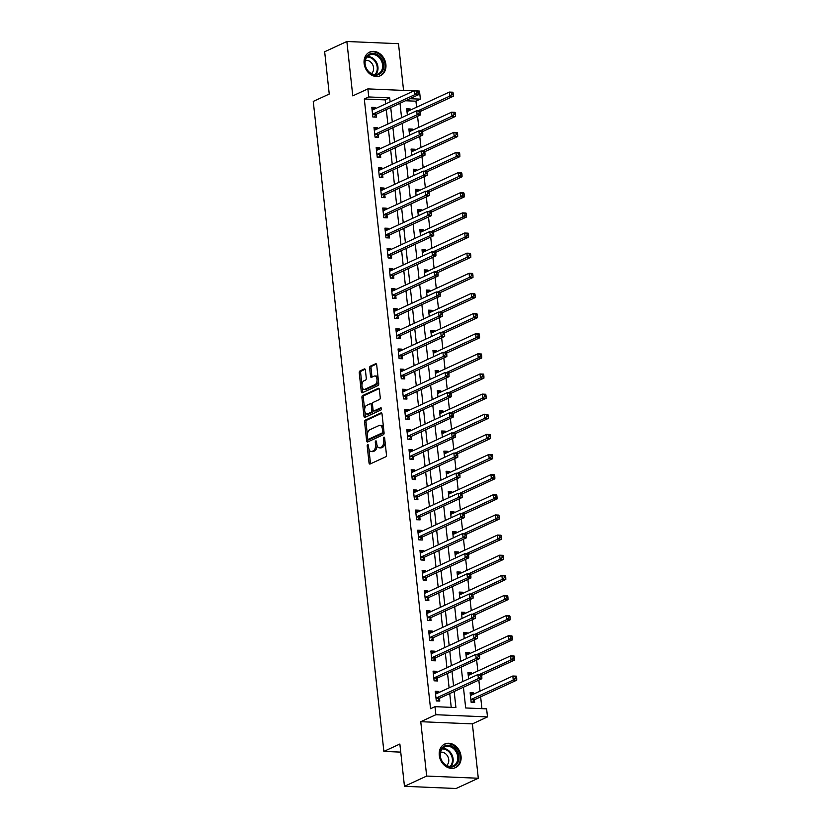 <?xml version="1.0" encoding="UTF-8"?>
<svg xmlns="http://www.w3.org/2000/svg" width="830" height="830" viewBox="0 0 830 830"><rect width="100%" height="100%" fill="white"/><g stroke="black" fill="none" stroke-linecap="round" stroke-linejoin="round"><path stroke-width="1.25" d="M367.69 444.652A1.141 0.623 -87.6 0 0 367.202 446.042L369.028 462.839A1.629 0.882 -87.6 0 0 369.827 464.074A1.629 0.882 -87.6 0 0 370.066 464.022L385.763 456.78A1.629 0.882 -87.6 0 0 386.458 454.788L384.643 437.991A1.141 0.623 -87.6 0 0 384.072 437.13A1.141 0.623 -87.6 0 0 383.906 437.171A1.141 0.623 -87.6 0 0 383.419 438.551L383.657 440.73A5.229 2.843 -87.6 0 1 381.416 447.08L380.109 447.681A5.229 2.843 -87.6 0 1 379.331 447.837A5.229 2.843 -87.6 0 1 376.768 443.915L376.53 441.736A1.141 0.623 -87.6 0 0 375.969 440.875A1.141 0.623 -87.6 0 0 375.803 440.906A1.141 0.623 -87.6 0 0 375.305 442.297L375.544 444.475A5.229 2.843 -87.6 0 1 373.303 450.825L371.996 451.427A5.229 2.843 -87.6 0 1 371.228 451.582A5.229 2.843 -87.6 0 1 368.655 447.65L368.416 445.482A1.141 0.623 -87.6 0 0 367.856 444.621A1.141 0.623 -87.6 0 0 367.69 444.652M364.121 63.474A12.969 10.489 65.2 0 0 380.441 75.717A12.969 10.489 65.2 0 0 385.888 64.398A12.969 10.489 65.2 0 0 369.558 52.155A12.969 10.489 65.2 0 0 364.121 63.474M439.278 755.352A12.969 10.489 65.2 0 0 455.597 767.594A12.969 10.489 65.2 0 0 461.044 756.275A12.969 10.489 65.2 0 0 444.724 744.033A12.969 10.489 65.2 0 0 439.278 755.352M365.408 370.118A1.629 0.882 -87.6 0 0 364.598 368.883A1.629 0.882 -87.6 0 0 364.36 368.935L359.961 370.969A1.629 0.882 -87.6 0 0 359.255 372.95L361.289 391.615A1.629 0.882 -87.6 0 0 362.088 392.839A1.629 0.882 -87.6 0 0 362.326 392.787L378.024 385.545A1.629 0.882 -87.6 0 0 378.729 383.564L376.696 364.899A1.629 0.882 -87.6 0 0 375.897 363.675A1.629 0.882 -87.6 0 0 375.658 363.727L370.336 366.175A1.629 0.882 -87.6 0 0 369.63 368.167L370.502 376.146A1.629 0.882 -87.6 0 0 371.3 377.38A1.629 0.882 -87.6 0 0 371.55 377.328L374.185 376.104A4.368 2.376 -87.6 0 1 374.828 375.98A4.368 2.376 -87.6 0 1 377.017 379.85A4.368 2.376 -87.6 0 1 375.108 384.57L364.775 389.343A4.368 2.376 -87.6 0 1 364.131 389.467A4.368 2.376 -87.6 0 1 361.942 385.597A4.368 2.376 -87.6 0 1 363.851 380.877L365.574 380.088A1.629 0.882 -87.6 0 0 366.269 378.096L365.408 370.118M385.67 103.895L385.234 99.891L364.308 98.998L368.748 96.954L367.877 88.893L413.942 90.844M404.459 786.311L426.672 776.06L478.298 778.25L456.085 788.5L404.459 786.311L399.863 744.033L383.875 751.409L313.263 101.416L329.251 94.039L324.665 51.751L346.867 41.5L352.771 95.865L367.877 88.893M478.298 778.25L472.384 723.885L420.758 721.695L426.672 776.06M420.758 721.695L435.864 714.723L434.993 706.672L455.919 707.554L454.176 691.494M364.308 98.998L430.542 708.716L434.993 706.672M365.304 420.146A1.629 0.882 -87.6 0 0 364.598 422.128L366.632 440.782A1.629 0.882 -87.6 0 0 367.431 442.017A1.629 0.882 -87.6 0 0 367.669 441.965L383.367 434.723A1.629 0.882 -87.6 0 0 384.072 432.731L382.039 414.077A1.629 0.882 -87.6 0 0 381.24 412.852A1.629 0.882 -87.6 0 0 381.001 412.894L365.304 420.146L366.694 420.208A1.629 0.882 -87.6 0 0 365.999 422.19L367.368 434.785M363.955 416.204L361.932 397.539A1.629 0.882 -87.6 0 1 362.627 395.557L378.324 388.315A1.629 0.882 -87.6 0 1 378.563 388.264A1.629 0.882 -87.6 0 1 379.372 389.488L380.233 397.477A1.629 0.882 -87.6 0 1 379.538 399.458L373.168 402.394A1.629 0.882 -87.6 0 0 372.473 404.376L373.044 409.678A1.629 0.882 -87.6 0 0 373.853 410.902A1.629 0.882 -87.6 0 0 374.091 410.86L380.721 407.8A1.141 0.623 -87.6 0 1 380.887 407.758A1.141 0.623 -87.6 0 1 381.458 408.775A1.141 0.623 -87.6 0 1 380.96 410.01L365.003 417.376A1.629 0.882 -87.6 0 1 364.764 417.428A1.629 0.882 -87.6 0 1 363.955 416.204L365.356 416.255L364.858 411.67M403.567 90.408L398.493 43.689L346.867 41.5M451.23 707.357L449.736 693.538M449.113 687.842L447.546 673.41M446.924 667.704L445.357 653.272M444.735 647.566L443.168 633.134M442.546 627.428L440.979 612.997M440.357 607.301L438.79 592.859M438.178 587.163L436.601 572.731M435.989 567.025L434.422 552.593M433.8 546.887L432.233 532.455M431.61 526.749L430.044 512.318M429.421 506.622L427.855 492.18M427.232 486.484L425.666 472.042M425.053 466.346L423.476 451.914M422.864 446.208L421.298 431.776M420.675 426.07L419.108 411.639M418.486 405.932L416.919 391.501M416.297 385.805L414.73 371.363M414.108 365.667L412.541 351.225M411.929 345.529L410.352 331.097M409.74 325.391L408.173 310.96M407.551 305.253L405.984 290.822M405.362 285.115L403.795 270.684M403.173 264.988L401.606 250.546M400.983 244.85L399.417 230.418M398.794 224.712L397.228 210.281M396.615 204.574L395.038 190.143M394.426 184.436L392.86 170.005M392.237 164.309L390.671 149.867M390.048 144.171L388.482 129.729M387.859 124.033L386.292 109.602M438.863 692.573L438.738 691.432L435.252 691.276L436.3 700.945L439.786 701.091L439.506 698.476M436.673 672.435L436.549 671.294L433.063 671.148L434.111 680.808L437.597 680.953L437.317 678.338M434.484 652.297L434.36 651.156L430.874 651.011L431.922 660.67L435.408 660.825L435.127 658.2M432.295 632.17L432.171 631.018L428.685 630.873L429.733 640.542L433.229 640.687L432.938 638.062M430.116 612.032L429.992 610.88L426.495 610.735L427.554 620.404L431.04 620.55L430.749 617.925M427.927 591.894L427.803 590.753L424.306 590.597L425.365 600.266L428.851 600.412L428.56 597.797M425.738 571.756L425.614 570.615L422.128 570.459L423.176 580.129L426.662 580.274L426.381 577.659M423.549 551.618L423.425 550.477L419.939 550.332L420.986 559.991L424.472 560.136L424.192 557.521M421.36 531.48L421.235 530.339L417.749 530.194L418.797 539.853L422.283 540.008L422.003 537.384M419.171 511.353L419.046 510.201L415.56 510.056L416.608 519.725L420.105 519.87L419.814 517.246M416.982 491.215L416.857 490.063L413.371 489.918L414.419 499.587L417.915 499.733L417.625 497.108M414.803 471.077L414.678 469.936L411.182 469.78L412.24 479.45L415.726 479.595L415.436 476.98M412.614 450.939L412.489 449.798L409.003 449.653L410.051 459.312L413.537 459.457L413.257 456.842M410.425 430.801L410.3 429.66L406.814 429.515L407.862 439.174L411.348 439.329L411.068 436.705M408.236 410.674L408.111 409.522L404.625 409.377L405.673 419.046L409.159 419.192L408.879 416.567M406.046 390.536L405.922 389.384L402.436 389.239L403.484 398.908L406.97 399.054L406.69 396.429M403.857 370.398L403.733 369.257L400.247 369.101L401.295 378.771L404.791 378.916L404.501 376.301M401.679 350.26L401.554 349.119L398.058 348.963L399.116 358.633L402.602 358.778L402.311 356.163M399.489 330.122L399.365 328.981L395.879 328.836L396.927 338.495L400.413 338.64L400.133 336.026M397.3 309.984L397.176 308.843L393.69 308.698L394.738 318.357L398.224 318.513L397.944 315.888M395.111 289.857L394.987 288.705L391.501 288.56L392.549 298.229L396.035 298.375L395.754 295.75M392.922 269.719L392.798 268.567L389.312 268.422L390.359 278.092L393.845 278.237L393.565 275.612M390.733 249.581L390.608 248.44L387.122 248.284L388.17 257.954L391.667 258.099L391.376 255.484M388.554 229.443L388.43 228.302L384.933 228.157L385.992 237.816L389.478 237.961L389.187 235.347M386.365 209.305L386.24 208.164L382.744 208.019L383.802 217.678L387.288 217.834L386.998 215.209M384.176 189.167L384.051 188.026L380.565 187.881L381.613 197.54L385.099 197.696L384.819 195.071M381.987 169.04L381.862 167.888L378.376 167.743L379.424 177.413L382.91 177.558L382.63 174.933M379.798 148.902L379.673 147.75L376.187 147.605L377.235 157.275L380.721 157.42L380.441 154.795M377.608 128.764L377.484 127.623L373.998 127.467L375.046 137.137L378.542 137.282L378.252 134.668M375.419 108.626L375.305 107.485L371.809 107.34L372.857 116.999L376.353 117.144L376.063 114.53M481.929 708.654L480.643 696.847M480.031 691.151L478.827 680.112M477.841 671.014L476.638 659.975M475.652 650.876L474.449 639.837M473.463 630.738L472.26 619.699M471.274 610.6L470.081 599.561M469.085 590.472L467.892 579.433M466.906 570.335L465.703 559.296M464.717 550.197L463.514 539.158M462.528 530.059L461.324 519.02M460.339 509.921L459.135 498.882M458.15 489.793L456.957 478.754M455.961 469.656L454.767 458.617M453.771 449.518L452.578 438.479M451.593 429.38L450.389 418.341M449.404 409.242L448.2 398.203M447.214 389.104L446.011 378.065M445.025 368.977L443.832 357.938M442.836 348.839L441.643 337.8M440.647 328.701L439.454 317.662M438.468 308.563L437.265 297.524M436.279 288.425L435.076 277.386M434.09 268.298L432.887 257.248M431.901 248.16L430.697 237.121M429.712 228.022L428.519 216.983M427.523 207.884L426.33 196.845M425.344 187.746L424.14 176.707M423.155 167.608L421.951 156.569M420.966 147.481L419.762 136.442M418.776 127.343L417.573 116.304M416.587 107.205L415.934 101.187L405.476 100.741M473.743 694.046L473.619 692.905L470.133 692.76L471.181 702.419L474.667 702.574L474.387 699.949M471.554 673.918L471.43 672.767L467.944 672.622L468.618 678.836M469.365 653.781L469.24 652.629L465.755 652.484L466.429 658.698M467.186 633.643L467.062 632.491L463.565 632.346L464.24 638.561M464.997 613.505L464.873 612.364L461.376 612.208L462.061 618.423M462.808 593.367L462.684 592.226L459.198 592.081L459.872 598.295M460.619 573.229L460.494 572.088L457.008 571.943L457.683 578.157M458.43 553.102L458.305 551.95L454.819 551.805L455.494 558.019M456.241 532.964L456.116 531.812L452.63 531.667L453.305 537.882M454.052 512.826L453.927 511.685L450.441 511.529L451.115 517.744M451.873 492.688L451.748 491.547L448.252 491.402L448.937 497.606M449.684 472.55L449.559 471.409L446.073 471.264L446.748 477.478M447.495 452.412L447.37 451.271L443.884 451.126L444.558 457.34M445.305 432.285L445.181 431.133L441.695 430.988L442.369 437.202M443.116 412.147L442.992 410.995L439.506 410.85L440.18 417.065M440.927 392.009L440.803 390.868L437.317 390.712L437.991 396.927M438.748 371.871L438.624 370.73L435.127 370.585L435.802 376.799M436.559 351.733L436.435 350.592L432.949 350.447L433.623 356.661M434.37 331.606L434.246 330.454L430.76 330.309L431.434 336.524M432.181 311.468L432.057 310.316L428.571 310.171L429.245 316.386M429.992 291.33L429.867 290.189L426.381 290.033L427.056 296.248M427.803 271.192L427.678 270.051L424.192 269.895L424.867 276.11M425.624 251.054L425.5 249.913L422.003 249.768L422.678 255.982M423.435 230.916L423.31 229.775L419.824 229.63L420.499 235.845M421.246 210.789L421.121 209.637L417.635 209.492L418.31 215.707M419.057 190.651L418.932 189.499L415.446 189.354L416.12 195.569M416.868 170.513L416.743 169.372L413.257 169.216L413.931 175.431M414.678 150.375L414.554 149.234L411.068 149.089L411.742 155.303M412.5 130.237L412.375 129.096L408.879 128.951L409.553 135.166M410.311 110.1L410.186 108.958L406.69 108.813L407.374 115.028M383.875 751.409L400.745 752.125M418.081 91.02L419.503 91.082L420.374 99.133L409.916 98.697M415.934 101.187L420.374 99.133M463.431 687.219L465.682 707.969L486.619 708.851L487.49 716.913L435.864 714.723M472.384 723.885L487.49 716.913M390.121 101.841L389.685 97.836L368.748 96.954M453.554 685.788L451.987 671.356M451.364 665.65L449.798 651.218M449.175 645.522L447.609 631.08M446.986 625.384L445.42 610.953M444.807 605.246L443.23 590.815M442.618 585.109L441.052 570.677M440.429 564.971L438.863 550.539M438.24 544.843L436.673 530.401M436.051 524.705L434.484 510.263M433.862 504.567L432.295 490.136M431.683 484.43L430.106 469.998M429.494 464.292L427.927 449.86M427.305 444.154L425.738 429.722M425.116 424.026L423.549 409.584M422.927 403.888L421.36 389.446M420.737 383.751L419.171 369.319M418.548 363.613L416.982 349.181M416.37 343.475L414.793 329.043M414.18 323.337L412.614 308.905M411.991 303.209L410.425 288.767M409.802 283.072L408.236 268.64M407.613 262.934L406.046 248.502M405.424 242.796L403.857 228.364M403.245 222.658L401.668 208.226M401.056 202.53L399.489 188.088M398.867 182.393L397.3 167.951M396.678 162.255L395.111 147.823M394.489 142.117L392.922 127.685M392.3 121.979L390.733 107.547M399.998 103.273L401.564 117.704M402.177 123.411L403.754 137.842M404.366 143.549L405.932 157.98M406.555 163.676L408.121 178.118M408.744 183.814L410.311 198.256M410.933 203.952L412.5 218.383M413.122 224.09L414.689 238.521M415.301 244.228L416.878 258.659M417.49 264.365L419.057 278.797M419.679 284.493L421.246 298.935M421.868 304.631L423.435 319.073M424.057 324.769L425.624 339.2M426.247 344.907L427.813 359.338M428.425 365.044L430.002 379.476M430.614 385.182L432.181 399.614M432.804 405.31L434.37 419.752M434.993 425.448L436.559 439.879M437.182 445.586L438.748 460.017M439.371 465.723L440.938 480.155M441.56 485.861L443.127 500.293M443.739 505.989L445.316 520.431M445.928 526.127L447.495 540.569M448.117 546.264L449.684 560.696M450.306 566.402L451.873 580.834M452.495 586.54L454.062 600.972M454.684 606.678L456.251 621.11M456.863 626.806L458.44 641.248M459.052 646.943L460.619 661.386M461.241 667.081L462.808 681.513M385.234 99.891L389.685 97.836M473.619 692.905L470.309 694.43M471.43 672.767L468.13 674.292M469.24 652.629L465.941 654.154M467.062 632.491L463.752 634.027M464.873 612.364L461.563 613.889M462.684 592.226L459.374 593.751M460.494 572.088L457.185 573.613M458.305 551.95L454.996 553.475M456.116 531.812L452.817 533.348M453.927 511.685L450.628 513.21M451.748 491.547L448.439 493.072M449.559 471.409L446.25 472.934M447.37 451.271L444.06 452.796M445.181 431.133L441.871 432.658M442.992 410.995L439.693 412.531M440.803 390.868L437.503 392.393M438.624 370.73L435.314 372.255M436.435 350.592L433.125 352.117M434.246 330.454L430.936 331.979M432.057 310.316L428.747 311.841M429.867 290.189L426.568 291.714M427.678 270.051L424.379 271.576M425.5 249.913L422.19 251.438M423.31 229.775L420.001 231.3M421.121 209.637L417.812 211.162M418.932 189.499L415.623 191.035M416.743 169.372L413.444 170.897M414.554 149.234L411.255 150.759M412.375 129.096L409.065 130.621M410.186 108.958L406.876 110.483M438.738 691.432L435.428 692.957M436.549 671.294L433.239 672.819M434.36 651.156L431.061 652.681M432.171 631.018L428.871 632.543M429.992 610.88L426.682 612.405M427.803 590.753L424.493 592.278M425.614 570.615L422.304 572.14M423.425 550.477L420.115 552.002M421.235 530.339L417.926 531.864M419.046 510.201L415.747 511.726M416.857 490.063L413.558 491.599M414.678 469.936L411.369 471.461M412.489 449.798L409.18 451.323M410.3 429.66L406.99 431.185M408.111 409.522L404.801 411.047M405.922 389.384L402.623 390.909M403.733 369.257L400.434 370.782M401.554 349.119L398.244 350.644M399.365 328.981L396.055 330.506M397.176 308.843L393.866 310.368M394.987 288.705L391.677 290.23M392.798 268.567L389.498 270.103M390.608 248.44L387.309 249.965M388.43 228.302L385.12 229.827M386.24 208.164L382.931 209.689M384.051 188.026L380.742 189.551M381.862 167.888L378.553 169.413M379.673 147.75L376.364 149.286M377.484 127.623L374.185 129.148M375.305 107.485L371.996 109.01M371.228 451.582L372.618 451.645A5.229 2.843 -87.6 0 0 373.396 451.489L371.996 451.427M376.986 445.108A5.229 2.843 -87.6 0 1 374.704 450.877L373.396 451.489M379.331 447.837L380.731 447.899A5.229 2.843 -87.6 0 0 381.499 447.744L380.109 447.681M385.099 442.193A5.229 2.843 -87.6 0 1 382.806 447.142L381.499 447.744M368.904 448.957L370.419 462.901A1.629 0.882 -87.6 0 0 370.678 463.742M381.779 413.236L366.694 420.208M367.825 439.049L368.022 440.844A1.629 0.882 -87.6 0 0 368.281 441.685M367.659 438.479A1.141 0.623 -87.6 0 0 368.219 439.34A1.141 0.623 -87.6 0 0 368.396 439.309L382.163 432.949A1.141 0.623 -87.6 0 0 382.661 431.559L382.412 429.266A5.229 2.843 -87.6 0 0 379.839 425.334A5.229 2.843 -87.6 0 0 379.071 425.5L369.651 429.847A5.229 2.843 -87.6 0 0 367.41 436.186L367.659 438.479M369.454 439.35A1.141 0.623 -87.6 0 0 369.62 439.402A1.141 0.623 -87.6 0 0 369.786 439.371L368.396 439.309M384.02 432.274A1.141 0.623 -87.6 0 1 383.564 433.011L369.786 439.371M383.553 428.021A5.229 2.843 -87.6 0 0 381.229 425.396L379.839 425.334M364.65 409.781L363.322 397.601L361.932 397.539M379.113 388.648L364.028 395.62A1.629 0.882 -87.6 0 0 363.322 397.601M375.004 410.892A1.629 0.882 -87.6 0 0 375.243 410.964A1.629 0.882 -87.6 0 0 375.482 410.912L381.354 408.204M366.57 405.445A4.368 2.376 -87.6 0 0 364.65 410.165A4.368 2.376 -87.6 0 0 366.839 414.035A4.368 2.376 -87.6 0 0 367.483 413.911L371.124 412.23A1.629 0.882 -87.6 0 0 371.83 410.238L371.249 404.947A1.629 0.882 -87.6 0 0 370.45 403.712A1.629 0.882 -87.6 0 0 370.211 403.764L366.57 405.445M366.839 414.035L368.24 414.097A4.368 2.376 -87.6 0 0 368.883 413.963L367.483 413.911M373.23 410.373A1.629 0.882 -87.6 0 1 372.525 412.282L368.883 413.963M372.463 404.314A1.629 0.882 -87.6 0 0 371.84 403.774A1.629 0.882 -87.6 0 0 371.601 403.826M365.356 416.255A1.629 0.882 -87.6 0 0 365.615 417.096M364.131 389.467L365.522 389.529A4.368 2.376 -87.6 0 0 366.165 389.395L364.775 389.343M378.407 380.607A4.368 2.376 -87.6 0 1 376.498 384.622L366.165 389.395M378.138 378.127A4.368 2.376 -87.6 0 0 376.229 376.032L374.828 375.98M376.436 364.069L371.726 366.238A1.629 0.882 -87.6 0 0 371.031 368.219L371.902 376.208A1.629 0.882 -87.6 0 0 372.162 377.048M362.212 387.371L362.679 391.667A1.629 0.882 -87.6 0 0 362.938 392.507M365.148 369.277L361.351 371.031A1.629 0.882 -87.6 0 0 360.656 373.012L361.942 384.902M470.351 694.824L471.72 694.98M472.436 702.471L474.49 699.815A1.66 0.903 92.4 0 1 474.812 699.545L516.737 680.185L513.251 680.04L512.816 676.014L470.88 695.374A1.66 0.903 92.4 0 1 470.641 695.426A1.66 0.903 92.4 0 1 470.537 695.405L470.413 695.374M470.901 699.804L471.004 699.669A1.66 0.903 92.4 0 1 471.315 699.4L513.251 680.04L515.316 678.349L516.717 678.401L516.54 676.792L515.139 676.73L515.316 678.349M515.139 676.73L512.816 676.014L516.302 676.16L516.54 676.792M516.717 678.401L516.737 680.185M436.839 693.507L435.47 693.341M436.435 697.926L439.921 698.072L481.857 678.712L478.371 678.567L436.435 697.926A1.66 0.903 -87.6 0 0 436.113 698.196L436.009 698.321M480.435 676.865L478.371 678.567L477.924 674.541L481.421 674.686L481.659 675.319L480.259 675.257L480.435 676.865L481.836 676.927L481.659 675.319M435.532 693.901L435.657 693.932A1.66 0.903 -87.6 0 0 435.75 693.942A1.66 0.903 -87.6 0 0 435.999 693.89L477.924 674.541L480.259 675.257M439.921 698.072A1.66 0.903 -87.6 0 0 439.61 698.341L437.555 700.997M481.857 678.712L481.836 676.927M468.172 674.686L469.531 674.842M481.628 675.247L514.548 660.058L511.062 659.902L510.626 655.876L468.691 675.236A1.66 0.903 92.4 0 1 468.452 675.288A1.66 0.903 92.4 0 1 468.348 675.267L468.224 675.236M479.242 674.593L511.062 659.902L513.127 658.211L514.527 658.263L514.351 656.654L512.95 656.592L513.127 658.211M512.95 656.592L510.626 655.876L514.112 656.022L514.351 656.654M514.527 658.263L514.548 660.058M465.983 654.548L467.342 654.714M479.439 655.109L512.359 639.92L508.873 639.764L508.437 635.739L466.502 655.098A1.66 0.903 92.4 0 1 466.263 655.15A1.66 0.903 92.4 0 1 466.159 655.14L466.045 655.109M477.053 654.455L508.873 639.764L510.948 638.073L512.338 638.135L512.162 636.517L510.772 636.465L510.948 638.073M510.772 636.465L508.437 635.739L511.923 635.894L512.162 636.517M512.338 638.135L512.359 639.92M463.794 634.411L465.163 634.577M477.26 634.981L510.17 619.782L506.684 619.637L506.248 615.611L464.323 634.96A1.66 0.903 92.4 0 1 464.074 635.012A1.66 0.903 92.4 0 1 463.97 635.002L463.856 634.971M474.874 634.317L506.684 619.637L508.759 617.935L510.149 617.997L509.973 616.389L508.583 616.327L508.759 617.935M508.583 616.327L506.248 615.611L509.734 615.756L509.973 616.389M510.149 617.997L510.17 619.782M434.65 673.369L433.281 673.213M434.246 677.788L437.742 677.934L479.667 658.574L476.181 658.429L434.246 677.788A1.66 0.903 -87.6 0 0 433.934 678.058L433.831 678.193M478.246 656.727L476.181 658.429L475.735 654.403L479.232 654.548L479.47 655.181L478.07 655.119L478.246 656.727L479.647 656.789L479.47 655.181M433.343 673.763L433.468 673.794A1.66 0.903 -87.6 0 0 433.571 673.804A1.66 0.903 -87.6 0 0 433.81 673.763L475.735 654.403L478.07 655.119M437.742 677.934A1.66 0.903 -87.6 0 0 437.42 678.203L435.366 680.859M479.667 658.574L479.647 656.789M432.461 653.231L431.102 653.075M432.057 657.651L435.553 657.796L477.478 638.436L473.992 638.291L432.057 657.651A1.66 0.903 -87.6 0 0 431.745 657.92L431.642 658.055M476.057 636.6L473.992 638.291L473.557 634.265L477.043 634.411L477.281 635.043L475.881 634.981L476.057 636.6L477.458 636.652L477.281 635.043M431.154 653.625L431.278 653.656A1.66 0.903 -87.6 0 0 431.382 653.677A1.66 0.903 -87.6 0 0 431.621 653.625L473.557 634.265L475.881 634.981M435.553 657.796A1.66 0.903 -87.6 0 0 435.231 658.066L433.177 660.722M477.478 638.436L477.458 636.652M430.272 633.103L428.913 632.937M429.878 637.513L433.364 637.658L475.289 618.309L471.803 618.153L429.878 637.513A1.66 0.903 -87.6 0 0 429.556 637.782L429.452 637.917M473.878 616.462L471.803 618.153L471.367 614.127L474.853 614.273L475.092 614.905L473.702 614.854L473.878 616.462L475.268 616.514L475.092 614.905M428.975 633.498L429.089 633.518A1.66 0.903 -87.6 0 0 429.193 633.539A1.66 0.903 -87.6 0 0 429.432 633.487L471.367 614.127L473.702 614.854M433.364 637.658A1.66 0.903 -87.6 0 0 433.042 637.928L430.988 640.594M475.289 618.309L475.268 616.514M461.605 614.273L462.974 614.439M475.071 614.843L507.991 599.644L504.495 599.499L504.059 595.473L462.134 614.823A1.66 0.903 92.4 0 1 461.885 614.874A1.66 0.903 92.4 0 1 461.791 614.864L461.667 614.833M472.685 614.19L504.495 599.499L506.57 597.797L507.96 597.859L507.784 596.251L506.393 596.189L506.57 597.797M506.393 596.189L504.059 595.473L507.545 595.618L507.784 596.251M507.96 597.859L507.991 599.644M428.093 612.965L426.724 612.799M427.689 617.375L431.175 617.52L473.1 598.171L469.614 598.025L427.689 617.375A1.66 0.903 -87.6 0 0 427.367 617.645L427.263 617.779M471.689 596.324L469.614 598.025L469.178 593.99L472.664 594.145L472.903 594.768L471.513 594.716L471.689 596.324L473.079 596.386L472.903 594.768M426.786 613.36L426.9 613.391A1.66 0.903 -87.6 0 0 427.004 613.401A1.66 0.903 -87.6 0 0 427.253 613.349L469.178 593.99L471.513 594.716M431.175 617.52A1.66 0.903 -87.6 0 0 430.853 617.79L428.799 620.456M473.1 598.171L473.079 596.386M453.139 746.917A11.226 9.078 -114.8 0 1 458.202 761.919A11.226 9.078 -114.8 0 1 445.762 765.353A11.226 9.078 -114.8 0 1 440.699 750.362A11.226 9.078 -114.8 0 1 453.139 746.917M445.596 764.876A10.396 8.404 65.2 0 0 453.367 765.779A10.396 8.404 65.2 0 0 457.776 757.365A10.396 8.404 65.2 0 0 452.423 747.809A10.396 8.404 65.2 0 0 444.652 746.907A10.396 8.404 65.2 0 0 440.232 755.321A10.396 8.404 65.2 0 0 445.596 764.876M446.592 765.457A7.397 5.986 65.2 0 0 444.953 753.256A7.397 5.986 65.2 0 0 440.502 752.26M454.384 768.041A12.886 10.427 65.2 0 0 454.85 767.843A12.886 10.427 65.2 0 0 460.328 757.406A12.886 10.427 65.2 0 0 453.678 745.558A12.886 10.427 65.2 0 0 444.05 744.437A12.886 10.427 65.2 0 0 443.594 744.666M364.868 63.869A11.226 9.078 -114.8 0 1 373.106 53.39A11.226 9.078 -114.8 0 1 383.709 64.667A11.226 9.078 -114.8 0 1 375.471 75.136A11.226 9.078 -114.8 0 1 364.868 63.869M382.568 64.844A10.396 8.404 65.2 0 0 369.485 55.029A10.396 8.404 65.2 0 0 365.127 64.097A10.396 8.404 65.2 0 0 378.2 73.912A10.396 8.404 65.2 0 0 382.568 64.844M371.435 73.59A7.397 5.986 65.2 0 0 373.573 67.728A7.397 5.986 65.2 0 0 365.345 60.393M379.227 76.163A12.886 10.427 65.2 0 0 379.694 75.966A12.886 10.427 65.2 0 0 385.099 64.719A12.886 10.427 65.2 0 0 368.883 52.56A12.886 10.427 65.2 0 0 368.437 52.788M459.415 594.145L460.785 594.301M472.882 594.705L505.802 579.506L502.306 579.361L501.87 575.335L459.945 594.695A1.66 0.903 92.4 0 1 459.696 594.737A1.66 0.903 92.4 0 1 459.602 594.726L459.478 594.695M470.496 594.052L502.306 579.361L504.381 577.659L505.771 577.722L505.605 576.113L504.204 576.051L504.381 577.659M504.204 576.051L501.87 575.335L505.366 575.481L505.605 576.113M505.771 577.722L505.802 579.506M457.226 574.007L458.596 574.163M470.693 574.567L503.613 559.368L500.127 559.223L499.681 555.197L457.755 574.557A1.66 0.903 92.4 0 1 457.506 574.609A1.66 0.903 92.4 0 1 457.413 574.588L457.289 574.557M468.307 573.914L500.127 559.223L502.192 557.532L503.592 557.584L503.416 555.976L502.015 555.913L502.192 557.532M502.015 555.913L499.681 555.197L503.177 555.343L503.416 555.976M503.592 557.584L503.613 559.368M455.048 553.869L456.407 554.035M468.504 554.43L501.424 539.241L497.938 539.085L497.502 535.06L455.566 554.419A1.66 0.903 92.4 0 1 455.328 554.471A1.66 0.903 92.4 0 1 455.224 554.45L455.099 554.43M466.118 553.776L497.938 539.085L500.002 537.394L501.403 537.456L501.227 535.838L499.826 535.786L500.002 537.394M499.826 535.786L497.502 535.06L500.988 535.205L501.227 535.838M501.403 537.456L501.424 539.241M452.858 533.732L454.218 533.898M466.315 534.302L499.235 519.103L495.749 518.957L495.313 514.922L453.377 534.281A1.66 0.903 92.4 0 1 453.139 534.333A1.66 0.903 92.4 0 1 453.035 534.323L452.921 534.292M463.929 533.638L495.749 518.957L497.813 517.256L499.214 517.318L499.038 515.7L497.647 515.648L497.813 517.256M497.647 515.648L495.313 514.922L498.799 515.077L499.038 515.7M499.214 517.318L499.235 519.103M450.669 513.594L452.039 513.76M464.126 514.164L497.046 498.965L493.56 498.82L493.124 494.794L451.198 514.144A1.66 0.903 92.4 0 1 450.949 514.195A1.66 0.903 92.4 0 1 450.846 514.185L450.732 514.154M461.739 513.5L493.56 498.82L495.635 497.118L497.025 497.18L496.848 495.572L495.458 495.51L495.635 497.118M495.458 495.51L493.124 494.794L496.61 494.939L496.848 495.572M497.025 497.18L497.046 498.965M425.904 592.827L424.535 592.662M425.5 597.237L428.986 597.393L470.921 578.033L467.425 577.888L425.5 597.237A1.66 0.903 -87.6 0 0 425.178 597.507L425.074 597.642M469.5 576.186L467.425 577.888L466.989 573.862L470.475 574.007L470.714 574.64L469.324 574.578L469.5 576.186L470.89 576.248L470.714 574.64M424.597 593.222L424.721 593.253A1.66 0.903 -87.6 0 0 424.815 593.263A1.66 0.903 -87.6 0 0 425.064 593.211L466.989 573.862L469.324 574.578M428.986 597.393A1.66 0.903 -87.6 0 0 428.664 597.662L426.61 600.318M470.921 578.033L470.89 576.248M423.715 572.69L422.346 572.534M423.31 577.109L426.796 577.255L468.732 557.895L465.236 557.75L423.31 577.109A1.66 0.903 -87.6 0 0 422.989 577.379L422.885 577.514M467.311 556.048L465.236 557.75L464.8 553.724L468.296 553.869L468.535 554.502L467.134 554.44L467.311 556.048L468.701 556.11L468.535 554.502M422.408 573.084L422.532 573.115A1.66 0.903 -87.6 0 0 422.626 573.125A1.66 0.903 -87.6 0 0 422.875 573.074L464.8 553.724L467.134 554.44M426.796 577.255A1.66 0.903 -87.6 0 0 426.485 577.524L424.421 580.18M468.732 557.895L468.701 556.11M421.526 552.552L420.156 552.396M421.121 556.972L424.607 557.117L466.543 537.757L463.057 537.612L421.121 556.972A1.66 0.903 -87.6 0 0 420.81 557.241L420.706 557.376M465.122 535.921L463.057 537.612L462.611 533.586L466.107 533.732L466.346 534.364L464.945 534.302L465.122 535.921L466.522 535.973L466.346 534.364M420.219 552.946L420.343 552.977A1.66 0.903 -87.6 0 0 420.437 552.998A1.66 0.903 -87.6 0 0 420.686 552.946L462.611 533.586L464.945 534.302M424.607 557.117A1.66 0.903 -87.6 0 0 424.296 557.387L422.242 560.043M466.543 537.757L466.522 535.973M419.337 532.414L417.978 532.258M418.932 536.834L422.429 536.979L464.354 517.619L460.868 517.474L418.932 536.834A1.66 0.903 -87.6 0 0 418.621 537.103L418.517 537.238M462.933 515.783L460.868 517.474L460.432 513.448L463.918 513.594L464.157 514.226L462.756 514.164L462.933 515.783L464.333 515.835L464.157 514.226M418.03 532.808L418.154 532.839A1.66 0.903 -87.6 0 0 418.258 532.86A1.66 0.903 -87.6 0 0 418.496 532.808L460.432 513.448L462.756 514.164M422.429 536.979A1.66 0.903 -87.6 0 0 422.107 537.249L420.053 539.915M464.354 517.619L464.333 515.835M417.148 512.286L415.788 512.12M416.753 516.696L420.239 516.841L462.165 497.492L458.679 497.336L416.753 516.696A1.66 0.903 -87.6 0 0 416.432 516.966L416.328 517.1M460.743 495.645L458.679 497.336L458.243 493.311L461.729 493.466L461.968 494.089L460.577 494.037L460.743 495.645L462.144 495.707L461.968 494.089M415.851 512.681L415.965 512.712A1.66 0.903 -87.6 0 0 416.069 512.722A1.66 0.903 -87.6 0 0 416.307 512.67L458.243 493.311L460.577 494.037M420.239 516.841A1.66 0.903 -87.6 0 0 419.918 517.111L417.864 519.777M462.165 497.492L462.144 495.707M448.48 493.466L449.85 493.622M461.947 494.026L494.856 478.827L491.37 478.682L490.935 474.656L449.009 494.006A1.66 0.903 92.4 0 1 448.76 494.058A1.66 0.903 92.4 0 1 448.667 494.047L448.542 494.016M459.561 493.373L491.37 478.682L493.445 476.98L494.836 477.043L494.659 475.434L493.269 475.372L493.445 476.98M493.269 475.372L490.935 474.656L494.421 474.802L494.659 475.434M494.836 477.043L494.856 478.827M414.969 492.149L413.599 491.983M414.564 496.558L418.05 496.714L459.976 477.354L456.49 477.209L414.564 496.558A1.66 0.903 -87.6 0 0 414.243 496.828L414.139 496.963M458.565 475.507L456.49 477.209L456.054 473.173L459.54 473.328L459.779 473.951L458.388 473.899L458.565 475.507L459.955 475.569L459.779 473.951M413.662 492.543L413.776 492.574A1.66 0.903 -87.6 0 0 413.88 492.584A1.66 0.903 -87.6 0 0 414.129 492.532L456.054 473.173L458.388 473.899M418.05 496.714A1.66 0.903 -87.6 0 0 417.729 496.983L415.674 499.639M459.976 477.354L459.955 475.569M446.291 473.328L447.661 473.484M459.758 473.889L492.678 458.689L489.181 458.544L488.746 454.518L446.82 473.878A1.66 0.903 92.4 0 1 446.571 473.93A1.66 0.903 92.4 0 1 446.478 473.909L446.353 473.878M457.372 473.235L489.181 458.544L491.256 456.853L492.647 456.905L492.481 455.297L491.08 455.234L491.256 456.853M491.08 455.234L488.746 454.518L492.232 454.664L492.481 455.297M492.647 456.905L492.678 458.689M412.78 472.011L411.41 471.845M412.375 476.42L415.861 476.576L457.787 457.216L454.301 457.071L412.375 476.42A1.66 0.903 -87.6 0 0 412.054 476.69L411.95 476.825M456.376 455.369L454.301 457.071L453.865 453.045L457.351 453.19L457.589 453.823L456.199 453.761L456.376 455.369L457.766 455.431L457.589 453.823M411.473 472.405L411.597 472.436A1.66 0.903 -87.6 0 0 411.69 472.446A1.66 0.903 -87.6 0 0 411.939 472.395L453.865 453.045L456.199 453.761M415.861 476.576A1.66 0.903 -87.6 0 0 415.54 476.845L413.485 479.501M457.787 457.216L457.766 455.431M444.102 453.19L445.471 453.346M457.569 453.751L490.489 438.562L487.002 438.406L486.556 434.381L444.631 453.74A1.66 0.903 92.4 0 1 444.382 453.792A1.66 0.903 92.4 0 1 444.289 453.771L444.164 453.74M455.182 453.097L487.002 438.406L489.067 436.715L490.468 436.767L490.291 435.159L488.891 435.096L489.067 436.715M488.891 435.096L486.556 434.381L490.053 434.526L490.291 435.159M490.468 436.767L490.489 438.562M410.591 451.873L409.221 451.717M410.186 456.293L413.672 456.438L455.608 437.078L452.111 436.933L410.186 456.293A1.66 0.903 -87.6 0 0 409.864 456.562L409.761 456.697M454.186 435.231L452.111 436.933L451.676 432.907L455.162 433.053L455.411 433.685L454.01 433.623L454.186 435.231L455.577 435.294L455.411 433.685M409.283 452.267L409.408 452.298A1.66 0.903 -87.6 0 0 409.501 452.309A1.66 0.903 -87.6 0 0 409.75 452.267L451.676 432.907L454.01 433.623M413.672 456.438A1.66 0.903 -87.6 0 0 413.361 456.708L411.296 459.364M455.608 437.078L455.577 435.294M441.923 433.053L443.282 433.219M455.38 433.613L488.299 418.424L484.813 418.268L484.378 414.243L442.442 433.602A1.66 0.903 92.4 0 1 442.203 433.654A1.66 0.903 92.4 0 1 442.1 433.644L441.975 433.613M452.993 432.959L484.813 418.268L486.878 416.577L488.279 416.639L488.102 415.021L486.702 414.969L486.878 416.577M486.702 414.969L484.378 414.243L487.864 414.398L488.102 415.021M488.279 416.639L488.299 418.424M408.401 431.735L407.032 431.579M407.997 436.155L411.483 436.3L453.419 416.94L449.933 416.795L407.997 436.155A1.66 0.903 -87.6 0 0 407.675 436.424L407.582 436.559M451.997 415.104L449.933 416.795L449.487 412.769L452.983 412.915L453.221 413.548L451.821 413.485L451.997 415.104L453.398 415.156L453.221 413.548M407.094 432.129L407.219 432.16A1.66 0.903 -87.6 0 0 407.312 432.181A1.66 0.903 -87.6 0 0 407.561 432.129L449.487 412.769L451.821 413.485M411.483 436.3A1.66 0.903 -87.6 0 0 411.172 436.57L409.117 439.226M453.419 416.94L453.398 415.156M439.734 412.915L441.093 413.081M453.19 413.485L486.11 398.286L482.624 398.141L482.189 394.105L440.253 413.465A1.66 0.903 92.4 0 1 440.014 413.516A1.66 0.903 92.4 0 1 439.91 413.506L439.796 413.475M450.804 412.821L482.624 398.141L484.689 396.439L486.09 396.501L485.913 394.883L484.523 394.831L484.689 396.439M484.523 394.831L482.189 394.105L485.675 394.26L485.913 394.883M486.09 396.501L486.11 398.286M406.212 411.597L404.853 411.441M405.808 416.017L409.304 416.162L451.23 396.813L447.744 396.657L405.808 416.017A1.66 0.903 -87.6 0 0 405.497 416.287L405.393 416.421M449.808 394.966L447.744 396.657L447.308 392.632L450.794 392.777L451.032 393.41L449.632 393.347L449.808 394.966L451.209 395.018L451.032 393.41M404.905 411.991L405.03 412.022A1.66 0.903 -87.6 0 0 405.133 412.043A1.66 0.903 -87.6 0 0 405.372 411.991L447.308 392.632L449.632 393.347M409.304 416.162A1.66 0.903 -87.6 0 0 408.983 416.432L406.928 419.098M451.23 396.813L451.209 395.018M437.545 392.777L438.914 392.943M451.001 393.347L483.921 378.148L480.435 378.003L479.999 373.977L438.074 393.327A1.66 0.903 92.4 0 1 437.825 393.379A1.66 0.903 92.4 0 1 437.721 393.368L437.607 393.337M448.615 392.694L480.435 378.003L482.51 376.301L483.9 376.364L483.724 374.755L482.334 374.693L482.51 376.301M482.334 374.693L479.999 373.977L483.485 374.123L483.724 374.755M483.9 376.364L483.921 378.148M404.023 391.47L402.664 391.304M403.629 395.879L407.115 396.024L449.04 376.675L445.554 376.53L403.629 395.879A1.66 0.903 -87.6 0 0 403.307 396.149L403.204 396.284M447.619 374.828L445.554 376.53L445.119 372.494L448.605 372.649L448.843 373.272L447.453 373.22L447.619 374.828L449.02 374.89L448.843 373.272M402.716 391.864L402.841 391.895A1.66 0.903 -87.6 0 0 402.944 391.905A1.66 0.903 -87.6 0 0 403.183 391.853L445.119 372.494L447.453 373.22M407.115 396.024A1.66 0.903 -87.6 0 0 406.793 396.294L404.739 398.96M449.04 376.675L449.02 374.89M435.356 372.649L436.725 372.805M448.823 373.21L481.732 358.01L478.246 357.865L477.81 353.839L435.885 373.199A1.66 0.903 92.4 0 1 435.636 373.241A1.66 0.903 92.4 0 1 435.543 373.23L435.418 373.199M446.436 372.556L478.246 357.865L480.321 356.163L481.711 356.226L481.535 354.618L480.145 354.555L480.321 356.163M480.145 354.555L477.81 353.839L481.296 353.985L481.535 354.618M481.711 356.226L481.732 358.01M433.167 352.511L434.536 352.667M446.633 353.072L479.553 337.872L476.057 337.727L475.621 333.702L433.696 353.061A1.66 0.903 92.4 0 1 433.447 353.113A1.66 0.903 92.4 0 1 433.353 353.092L433.229 353.061M444.247 352.418L476.057 337.727L478.132 336.036L479.522 336.088L479.356 334.48L477.956 334.417L478.132 336.036M477.956 334.417L475.621 333.702L479.107 333.847L479.356 334.48M479.522 336.088L479.553 337.872M430.978 332.374L432.347 332.529M444.444 332.934L477.364 317.745L473.878 317.589L473.432 313.564L431.507 332.923A1.66 0.903 92.4 0 1 431.258 332.975A1.66 0.903 92.4 0 1 431.164 332.955L431.04 332.934M442.058 332.28L473.878 317.589L475.943 315.898L477.343 315.95L477.167 314.342L475.766 314.29L475.943 315.898M475.766 314.29L473.432 313.564L476.928 313.709L477.167 314.342M477.343 315.95L477.364 317.745M428.788 312.236L430.158 312.402M442.255 312.806L475.175 297.607L471.689 297.462L471.253 293.426L429.318 312.786A1.66 0.903 92.4 0 1 429.079 312.837A1.66 0.903 92.4 0 1 428.975 312.827L428.851 312.796M439.869 312.142L471.689 297.462L473.754 295.76L475.154 295.822L474.978 294.204L473.577 294.152L473.754 295.76M473.577 294.152L471.253 293.426L474.739 293.581L474.978 294.204M475.154 295.822L475.175 297.607M426.61 292.098L427.969 292.264M440.066 292.668L472.986 277.469L469.5 277.324L469.064 273.298L427.128 292.648A1.66 0.903 92.4 0 1 426.89 292.7A1.66 0.903 92.4 0 1 426.786 292.689L426.662 292.658M437.68 292.004L469.5 277.324L471.565 275.622L472.965 275.685L472.789 274.076L471.399 274.014L471.565 275.622M471.399 274.014L469.064 273.298L472.55 273.444L472.789 274.076M472.965 275.685L472.986 277.469M424.421 271.96L425.78 272.126M437.877 272.531L470.797 257.331L467.311 257.186L466.875 253.16L424.95 272.51A1.66 0.903 92.4 0 1 424.701 272.562A1.66 0.903 92.4 0 1 424.597 272.551L424.483 272.52M435.491 271.877L467.311 257.186L469.386 255.484L470.776 255.547L470.6 253.939L469.209 253.876L469.386 255.484M469.209 253.876L466.875 253.16L470.361 253.306L470.6 253.939M470.776 255.547L470.797 257.331M422.231 251.832L423.601 251.988M435.698 252.393L468.608 237.193L465.122 237.048L464.686 233.023L422.761 252.382A1.66 0.903 92.4 0 1 422.512 252.434A1.66 0.903 92.4 0 1 422.408 252.413L422.294 252.382M433.312 251.739L465.122 237.048L467.197 235.347L468.587 235.409L468.411 233.801L467.02 233.738L467.197 235.347M467.02 233.738L464.686 233.023L468.172 233.168L468.411 233.801M468.587 235.409L468.608 237.193M420.042 231.695L421.412 231.85M433.509 232.255L466.429 217.055L462.933 216.91L462.497 212.885L420.571 232.244A1.66 0.903 92.4 0 1 420.322 232.296A1.66 0.903 92.4 0 1 420.229 232.276L420.105 232.244M431.123 231.601L462.933 216.91L465.008 215.219L466.398 215.271L466.221 213.663L464.831 213.601L465.008 215.219M464.831 213.601L462.497 212.885L465.983 213.03L466.221 213.663M466.398 215.271L466.429 217.055M401.845 371.332L400.475 371.166M401.44 375.741L404.926 375.897L446.851 356.537L443.365 356.392L401.44 375.741A1.66 0.903 -87.6 0 0 401.118 376.011L401.014 376.146M445.44 354.69L443.365 356.392L442.93 352.366L446.416 352.511L446.654 353.144L445.264 353.082L445.44 354.69L446.831 354.752L446.654 353.144M400.537 371.726L400.651 371.757A1.66 0.903 -87.6 0 0 400.755 371.767A1.66 0.903 -87.6 0 0 401.004 371.716L442.93 352.366L445.264 353.082M404.926 375.897A1.66 0.903 -87.6 0 0 404.604 376.166L402.55 378.822M446.851 356.537L446.831 354.752M399.655 351.194L398.286 351.028M399.251 355.614L402.737 355.759L444.662 336.399L441.176 336.254L399.251 355.614A1.66 0.903 -87.6 0 0 398.929 355.883L398.825 356.008M443.251 334.552L441.176 336.254L440.74 332.228L444.226 332.374L444.465 333.006L443.075 332.944L443.251 334.552L444.641 334.615L444.465 333.006M398.348 351.588L398.473 351.619A1.66 0.903 -87.6 0 0 398.566 351.63A1.66 0.903 -87.6 0 0 398.815 351.578L440.74 332.228L443.075 332.944M402.737 355.759A1.66 0.903 -87.6 0 0 402.415 356.029L400.361 358.685M444.662 336.399L444.641 334.615M397.466 331.056L396.097 330.9M397.062 335.476L400.548 335.621L442.483 316.261L438.987 316.116L397.062 335.476A1.66 0.903 -87.6 0 0 396.74 335.745L396.636 335.88M441.062 314.414L438.987 316.116L438.551 312.09L442.037 312.236L442.286 312.869L440.886 312.806L441.062 314.414L442.452 314.477L442.286 312.869M396.159 331.45L396.284 331.481A1.66 0.903 -87.6 0 0 396.377 331.492A1.66 0.903 -87.6 0 0 396.626 331.45L438.551 312.09L440.886 312.806M400.548 335.621A1.66 0.903 -87.6 0 0 400.236 335.891L398.172 338.547M442.483 316.261L442.452 314.477M395.277 310.918L393.908 310.762M394.873 315.338L398.358 315.483L440.294 296.123L436.808 295.978L394.873 315.338A1.66 0.903 -87.6 0 0 394.551 315.608L394.447 315.742M438.873 294.287L436.808 295.978L436.362 291.952L439.858 292.098L440.097 292.731L438.697 292.668L438.873 294.287L440.274 294.339L440.097 292.731M393.97 311.312L394.094 311.343A1.66 0.903 -87.6 0 0 394.188 311.364A1.66 0.903 -87.6 0 0 394.437 311.312L436.362 291.952L438.697 292.668M398.358 315.483A1.66 0.903 -87.6 0 0 398.047 315.753L395.993 318.419M440.294 296.123L440.274 294.339M393.088 290.791L391.719 290.625M392.683 295.2L396.18 295.345L438.105 275.996L434.619 275.84L392.683 295.2A1.66 0.903 -87.6 0 0 392.372 295.47L392.268 295.605M436.684 274.149L434.619 275.84L434.183 271.815L437.669 271.96L437.908 272.593L436.507 272.541L436.684 274.149L438.084 274.211L437.908 272.593M391.781 291.185L391.905 291.206A1.66 0.903 -87.6 0 0 392.009 291.226A1.66 0.903 -87.6 0 0 392.248 291.174L434.183 271.815L436.507 272.541M396.18 295.345A1.66 0.903 -87.6 0 0 395.858 295.615L393.804 298.281M438.105 275.996L438.084 274.211M390.899 270.653L389.54 270.487M390.505 275.062L393.991 275.218L435.916 255.858L432.43 255.713L390.505 275.062A1.66 0.903 -87.6 0 0 390.183 275.332L390.079 275.467M434.495 254.011L432.43 255.713L431.994 251.677L435.48 251.832L435.719 252.455L434.329 252.403L434.495 254.011L435.895 254.073L435.719 252.455M389.592 271.047L389.716 271.078A1.66 0.903 -87.6 0 0 389.82 271.088A1.66 0.903 -87.6 0 0 390.059 271.037L431.994 251.677L434.329 252.403M393.991 275.218A1.66 0.903 -87.6 0 0 393.669 275.477L391.615 278.143M435.916 255.858L435.895 254.073M388.71 250.515L387.351 250.349M388.315 254.924L391.802 255.08L433.727 235.72L430.241 235.575L388.315 254.924A1.66 0.903 -87.6 0 0 387.994 255.194L387.89 255.329M432.316 233.873L430.241 235.575L429.805 231.549L433.291 231.695L433.53 232.327L432.139 232.265L432.316 233.873L433.706 233.936L433.53 232.327M387.413 250.909L387.527 250.94A1.66 0.903 -87.6 0 0 387.631 250.951A1.66 0.903 -87.6 0 0 387.869 250.899L429.805 231.549L432.139 232.265M391.802 255.08A1.66 0.903 -87.6 0 0 391.48 255.35L389.426 258.006M433.727 235.72L433.706 233.936M386.531 230.377L385.162 230.221M386.126 234.797L389.612 234.942L431.538 215.582L428.052 215.437L386.126 234.797A1.66 0.903 -87.6 0 0 385.805 235.066L385.701 235.201M430.127 213.735L428.052 215.437L427.616 211.411L431.102 211.557L431.341 212.19L429.95 212.127L430.127 213.735L431.517 213.798L431.341 212.19M385.224 230.771L385.338 230.802A1.66 0.903 -87.6 0 0 385.442 230.813A1.66 0.903 -87.6 0 0 385.691 230.761L427.616 211.411L429.95 212.127M389.612 234.942A1.66 0.903 -87.6 0 0 389.291 235.212L387.237 237.868M431.538 215.582L431.517 213.798M417.853 211.557L419.223 211.723M431.32 212.117L464.24 196.928L460.743 196.772L460.308 192.747L418.382 212.107A1.66 0.903 92.4 0 1 418.133 212.158A1.66 0.903 92.4 0 1 418.04 212.138L417.915 212.117M428.934 211.463L460.743 196.772L462.818 195.081L464.219 195.143L464.043 193.525L462.642 193.473L462.818 195.081M462.642 193.473L460.308 192.747L463.804 192.892L464.043 193.525M464.219 195.143L464.24 196.928M384.342 210.239L382.972 210.083M383.937 214.659L387.423 214.804L429.359 195.444L425.863 195.299L383.937 214.659A1.66 0.903 -87.6 0 0 383.616 214.929L383.512 215.063M427.938 193.608L425.863 195.299L425.427 191.274L428.913 191.419L429.151 192.052L427.761 191.989L427.938 193.608L429.328 193.66L429.151 192.052M383.035 210.633L383.159 210.664A1.66 0.903 -87.6 0 0 383.252 210.685A1.66 0.903 -87.6 0 0 383.502 210.633L425.427 191.274L427.761 191.989M387.423 214.804A1.66 0.903 -87.6 0 0 387.102 215.074L385.047 217.73M429.359 195.444L429.328 193.66M415.664 191.419L417.034 191.585M429.131 191.989L462.051 176.79L458.565 176.645L458.119 172.609L416.193 191.969A1.66 0.903 92.4 0 1 415.955 192.021A1.66 0.903 92.4 0 1 415.851 192.01L415.726 191.979M426.745 191.325L458.565 176.645L460.629 174.943L462.03 175.006L461.854 173.387L460.453 173.335L460.629 174.943M460.453 173.335L458.119 172.609L461.615 172.765L461.854 173.387M462.03 175.006L462.051 176.79M382.153 190.101L380.783 189.946M381.748 194.521L385.234 194.666L427.17 175.317L423.674 175.161L381.748 194.521A1.66 0.903 -87.6 0 0 381.427 194.791L381.323 194.925M425.749 173.47L423.674 175.161L423.238 171.136L426.734 171.281L426.973 171.914L425.572 171.851L425.749 173.47L427.139 173.522L426.973 171.914M380.846 190.495L380.97 190.526A1.66 0.903 -87.6 0 0 381.063 190.547A1.66 0.903 -87.6 0 0 381.312 190.495L423.238 171.136L425.572 171.851M385.234 194.666A1.66 0.903 -87.6 0 0 384.923 194.936L382.858 197.602M427.17 175.317L427.139 173.522M413.485 171.281L414.844 171.447M426.942 171.851L459.862 156.652L456.376 156.507L455.94 152.481L414.004 171.831A1.66 0.903 92.4 0 1 413.765 171.883A1.66 0.903 92.4 0 1 413.662 171.872L413.537 171.841M424.555 171.188L456.376 156.507L458.44 154.805L459.841 154.868L459.664 153.26L458.264 153.197L458.44 154.805M458.264 153.197L455.94 152.481L459.426 152.627L459.664 153.26M459.841 154.868L459.862 156.652M379.964 169.974L378.594 169.808M379.559 174.383L383.055 174.528L424.981 155.179L421.495 155.023L379.559 174.383A1.66 0.903 -87.6 0 0 379.248 174.653L379.144 174.788M423.559 153.332L421.495 155.023L421.049 150.998L424.545 151.153L424.784 151.776L423.383 151.724L423.559 153.332L424.96 153.394L424.784 151.776M378.656 170.368L378.781 170.399A1.66 0.903 -87.6 0 0 378.874 170.409A1.66 0.903 -87.6 0 0 379.123 170.358L421.049 150.998L423.383 151.724M383.055 174.528A1.66 0.903 -87.6 0 0 382.734 174.798L380.68 177.464M424.981 155.179L424.96 153.394M411.296 151.153L412.655 151.309M424.752 151.714L457.672 136.514L454.186 136.369L453.751 132.344L411.815 151.693A1.66 0.903 92.4 0 1 411.576 151.745A1.66 0.903 92.4 0 1 411.473 151.734L411.358 151.703M422.366 151.06L454.186 136.369L456.261 134.668L457.652 134.73L457.475 133.122L456.085 133.059L456.261 134.668M456.085 133.059L453.751 132.344L457.237 132.489L457.475 133.122M457.652 134.73L457.672 136.514M377.775 149.836L376.415 149.67M377.37 154.245L380.866 154.401L422.792 135.041L419.306 134.896L377.37 154.245A1.66 0.903 -87.6 0 0 377.059 154.515L376.955 154.65M421.37 133.194L419.306 134.896L418.87 130.86L422.356 131.016L422.595 131.638L421.194 131.586L421.37 133.194L422.771 133.257L422.595 131.638M376.467 150.23L376.592 150.261A1.66 0.903 -87.6 0 0 376.696 150.272A1.66 0.903 -87.6 0 0 376.934 150.22L418.87 130.86L421.194 131.586M380.866 154.401A1.66 0.903 -87.6 0 0 380.545 154.671L378.49 157.327M422.792 135.041L422.771 133.257M409.107 131.016L410.477 131.171M422.574 131.576L455.483 116.376L451.997 116.231L451.562 112.206L409.636 131.565A1.66 0.903 92.4 0 1 409.387 131.617A1.66 0.903 92.4 0 1 409.283 131.597L409.169 131.565M420.188 130.922L451.997 116.231L454.072 114.54L455.463 114.592L455.286 112.984L453.896 112.922L454.072 114.54M453.896 112.922L451.562 112.206L455.048 112.351L455.286 112.984M455.463 114.592L455.483 116.376M375.585 129.698L374.226 129.532M375.191 134.118L378.677 134.263L420.603 114.903L417.117 114.758L375.191 134.118A1.66 0.903 -87.6 0 0 374.87 134.387L374.766 134.512M419.181 113.056L417.117 114.758L416.681 110.732L420.167 110.878L420.405 111.511L419.015 111.448L419.181 113.056L420.582 113.119L420.405 111.511M374.288 130.092L374.403 130.123A1.66 0.903 -87.6 0 0 374.506 130.134A1.66 0.903 -87.6 0 0 374.745 130.082L416.681 110.732L419.015 111.448M378.677 134.263A1.66 0.903 -87.6 0 0 378.356 134.533L376.301 137.189M420.603 114.903L420.582 113.119M406.918 110.878L408.287 111.033M420.385 111.438L453.305 96.249L449.808 96.093L449.372 92.068L407.447 111.428A1.66 0.903 92.4 0 1 407.198 111.479A1.66 0.903 92.4 0 1 407.105 111.459L406.98 111.428M417.998 110.784L449.808 96.093L451.883 94.402L453.273 94.454L453.097 92.846L451.707 92.784L451.883 94.402M451.707 92.784L449.372 92.068L452.858 92.213L453.097 92.846M453.273 94.454L453.305 96.249M373.407 109.56L372.037 109.404M373.002 113.98L376.488 114.125L418.413 94.765L414.927 94.62L373.002 113.98A1.66 0.903 -87.6 0 0 372.68 114.25L372.577 114.384M417.002 92.919L414.927 94.62L414.492 90.594L417.978 90.74L418.216 91.373L416.826 91.31L417.002 92.919L418.393 92.981L418.216 91.373M372.099 109.954L372.214 109.985A1.66 0.903 -87.6 0 0 372.317 109.996A1.66 0.903 -87.6 0 0 372.566 109.954L414.492 90.594L416.826 91.31M376.488 114.125A1.66 0.903 -87.6 0 0 376.166 114.395L374.112 117.051M418.413 94.765L418.393 92.981M368.489 446.094L367.202 446.042M384.705 438.614L383.419 438.551M376.592 442.359L375.305 442.297M374.704 450.877L373.303 450.825M376.851 444.527L375.544 444.475M382.806 447.142L381.416 447.08M384.944 440.782L383.657 440.73M370.419 462.901L369.028 462.839M368.022 440.844L366.632 440.782M365.999 422.19L364.598 422.128M383.564 433.011L382.163 432.949M383.948 431.61L382.661 431.559M383.699 429.318L382.412 429.266M364.028 395.62L362.627 395.557M375.482 410.912L374.091 410.86M372.525 412.282L371.124 412.23M373.199 410.3L371.83 410.238M372.535 404.999L371.249 404.947M376.498 384.622L375.108 384.57M371.902 376.208L370.502 376.146M371.031 368.219L369.63 368.167M371.726 366.238L370.336 366.175M362.679 391.667L361.289 391.615M360.656 373.012L359.255 372.95M361.351 371.031L359.961 370.969M474.49 699.815L471.004 699.669M474.812 699.545L471.315 699.4M436.113 698.196L439.61 698.341M433.934 678.058L437.42 678.203M431.745 657.92L435.231 658.066M429.556 637.782L433.042 637.928M427.367 617.645L430.853 617.79M442.535 748.421A10.396 8.404 -114.8 0 1 447.795 749.947A10.396 8.404 -114.8 0 1 450.846 766.412M450.13 766.412A10.053 8.134 65.2 0 0 447.235 750.424A10.053 8.134 65.2 0 0 442.068 748.961M367.379 56.544A10.396 8.404 -114.8 0 1 377.94 66.971A10.396 8.404 -114.8 0 1 375.679 74.534M374.973 74.534A10.053 8.134 65.2 0 0 377.214 67.168A10.053 8.134 65.2 0 0 366.912 57.083M425.178 597.507L428.664 597.662M422.989 577.379L426.485 577.524M420.81 557.241L424.296 557.387M418.621 537.103L422.107 537.249M416.432 516.966L419.918 517.111M414.243 496.828L417.729 496.983M412.054 476.69L415.54 476.845M409.864 456.562L413.361 456.708M407.675 436.424L411.172 436.57M405.497 416.287L408.983 416.432M403.307 396.149L406.793 396.294M401.118 376.011L404.604 376.166M398.929 355.883L402.415 356.029M396.74 335.745L400.236 335.891M394.551 315.608L398.047 315.753M392.372 295.47L395.858 295.615M390.183 275.332L393.669 275.477M387.994 255.194L391.48 255.35M385.805 235.066L389.291 235.212M383.616 214.929L387.102 215.074M381.427 194.791L384.923 194.936M379.248 174.653L382.734 174.798M377.059 154.515L380.545 154.671M374.87 134.387L378.356 134.533M372.68 114.25L376.166 114.395M369.62 439.402L368.219 439.34M375.243 410.964L373.853 410.902M371.84 403.774L370.45 403.712"/></g></svg>
